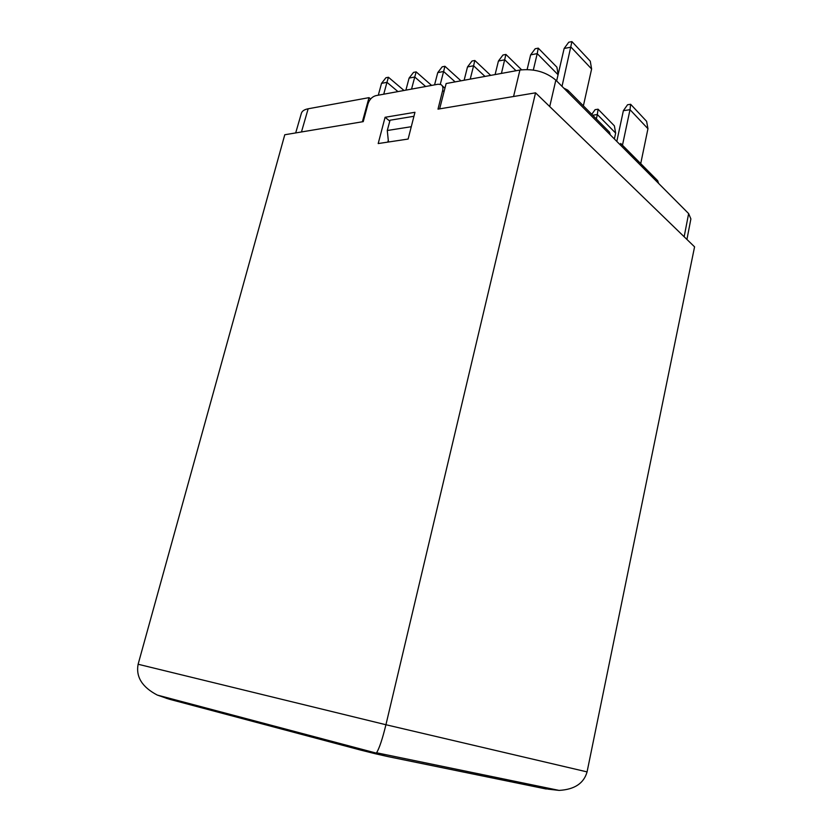 <?xml version="1.0" encoding="UTF-8"?>
<svg xmlns="http://www.w3.org/2000/svg" width="832" height="832" viewBox="0 0 832 832"><rect width="100%" height="100%" fill="white"/><g stroke="black" fill="none" stroke-linecap="round" stroke-linejoin="round"><path stroke-width="1.25" d="M166.046 698.183L170.082 699.421L166.119 698.162M178.058 700.575L171.985 699.275M361.026 750.183L170.082 699.421L361.026 750.183L388.357 756.683L546.322 789.027M388.357 756.683L375.346 753.75M375.18 753.709L361.026 750.173M388.367 756.673L546.333 789.017M541.341 787.249L531.866 784.794M529.09 784.222L548.101 789.152L559.073 790.4C574.506 789.537 583.846 783.37 587.07 771.898L694.574 246.844L535.548 92.83L437.996 109.138L442.666 90.47L444.049 91.686M442.666 90.47C443.3 87.537 442.676 85.561 440.783 84.521L438.017 84.24L375.814 95.659C372.102 96.741 369.491 99.466 367.994 103.834L363.241 121.638L284.773 134.753L138.122 664.248C135.741 676.853 142.126 687.128 157.3 695.074L166.556 698.277L181.449 701.47M525.398 783.453L529.017 784.586L525.262 783.432M526.282 784.15L507.926 779.854M385.081 117.291L414.96 112.289L408.127 139.048L378.196 143.562L385.081 117.291L389.792 121.108M388.284 140.275L387.816 142.106M375.128 753.678L376.563 752.773C379.298 748.426 382.418 739.086 385.934 724.734L535.548 92.83M370.635 98.966L369.013 97.646L362.388 121.784M369.013 97.646L308.152 108.784C304.346 109.522 302.099 111.01 301.392 113.246L295.693 132.933M686.93 239.439L690.882 218.93L688.636 213.585L555.838 80.142C546 71.885 534.03 68.515 519.927 70.034L446.139 83.533L439.629 108.867M383.739 94.203L386.953 82.326L381.524 83.366L385.923 77.75L388.44 77.262L386.953 82.326L397.956 91.593M404.019 90.48L388.44 77.262M381.524 83.366L378.3 95.202M411.549 89.097L414.752 77.012L409.105 78.094L413.535 72.384L416.156 71.874L414.752 77.012L425.662 86.507M431.61 85.415L416.156 71.874M409.105 78.094L405.902 90.137M440.284 84.323L443.602 71.5L437.746 72.623L442.208 66.81L444.933 66.279L443.602 71.5L455.135 81.89M460.959 80.829L444.933 66.279M437.746 72.623L434.564 84.874M470.226 79.134L473.585 65.77L484.994 76.43M467.501 66.934L472.004 61.017L474.822 60.476L473.585 65.77L467.501 66.934L464.131 80.246M490.672 75.39L474.822 60.476M521.591 69.784L505.908 54.434L502.965 55.006L498.43 61.027L495.102 74.578M498.43 61.027L504.774 59.81L516.027 70.751M505.908 54.434L501.436 73.414M596.367 118.934L597.334 114.535L615.638 133.089L614.38 138.965M615.638 133.089L614.38 125.85L598.073 109.21L597.334 114.535L592.686 115.232M598.073 109.21L595.109 109.658L591.781 114.317M533.322 70.034L537.222 53.612L558.074 74.745M530.629 54.87L535.194 48.745L538.252 48.142L537.222 53.612L530.629 54.87L527.134 69.503M558.126 74.516L556.92 67.205L538.252 48.142M630.635 104.281L630.011 109.699L647.951 128.71L646.62 121.337L630.635 104.281L627.567 104.749L623.376 110.677L616.814 141.409M623.376 110.677L630.011 109.699L622.471 145.226M647.951 128.71L640.723 163.613M564.148 48.464L571.022 47.154L591.614 68.983L590.273 61.183L571.927 41.6L568.745 42.224L564.148 48.464L556.639 80.943M571.927 41.6L562.016 86.351M591.614 68.983L583.378 105.851M610.303 134.867L609.513 132.174L567.746 90.116L563.805 88.15M620.006 144.612L620.724 143.468L620.599 145.215M658.58 183.383L657.696 180.71L620.724 143.468M390.936 120.078L390.031 120.234L387.275 130.51L388.471 142.012M413.941 116.282L390.031 120.234M411.278 126.714L387.275 130.51M138.122 664.248L385.934 724.734L587.07 771.898M308.152 108.784L301.465 131.966M688.636 213.585L684.154 236.756M519.927 70.034L513.562 96.512M555.838 80.142L549.723 106.558M568.038 92.404L567.746 90.116M658.05 182.853L657.696 180.71M444.943 88.202L442.229 85.79M157.3 695.074L376.293 753.116M376.563 752.773L559.073 790.4"/></g></svg>
